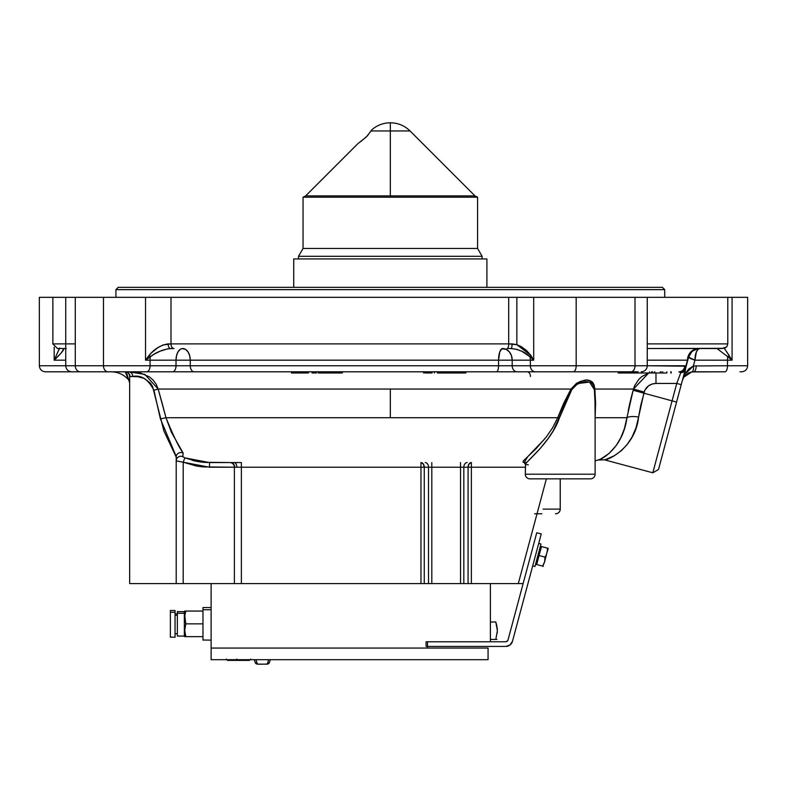 <?xml version="1.0" encoding="UTF-8"?>
<svg xmlns="http://www.w3.org/2000/svg" width="787" height="787" viewBox="0 0 787 787"><rect width="100%" height="100%" fill="white"/><g stroke="black" fill="none" stroke-linecap="round" stroke-linejoin="round"><path stroke-width="1.18" d="M682.988 378.695L682.368 380.426L682.988 378.695M727.05 297.329L732.077 297.329L732.077 360.171L727.493 360.171L727.493 365.748L693.377 365.975L688.704 369.054L684.788 374.337L685.693 368.041L683.864 377.091L691.773 371.946L724.935 371.808A6.05 2.558 -90 0 0 727.493 365.748L747.65 365.748L747.65 297.329L747.65 365.748L727.493 365.748A6.05 2.558 90 0 1 724.935 371.808L693.613 371.808A6.05 2.558 -90 0 0 696.17 365.748A6.05 2.558 90 0 1 693.613 371.808L692.167 371.808M688.645 357.023L685.871 367.391L688.605 357.16L687.484 360.171L647.258 360.171L687.484 360.171A11.638 11.254 90 0 1 698.738 348.533A11.638 11.254 -90 0 0 687.484 360.171L685.851 366.181L687.484 360.171M732.077 297.329L747.65 297.329L732.077 297.329L732.077 360.171L694.931 360.171A11.638 4.919 90 0 1 699.85 348.533A11.638 11.638 0 0 0 688.605 357.16L691.803 351.769M692.471 351.169L697.607 348.749M724.06 348.316L647.258 348.533L722.564 348.533L726.686 346.831L725.014 347.972M726.686 346.831L725.663 347.608L726.844 346.673L727.778 343.88L686.362 343.88M560.246 478.86L560.246 509.12A4.653 4.653 0 0 1 555.592 513.773A4.653 4.653 0 0 0 560.206 509.12A4.653 4.653 0 0 1 555.553 513.773A4.653 4.653 0 0 0 560.246 509.12L560.246 478.86M595.12 404.282L595.12 474.207A4.653 4.653 0 0 1 590.466 478.86L560.206 478.86L560.206 509.12L543.079 509.12L560.206 509.12L560.206 478.86L529.956 478.86L590.466 478.86A4.653 4.653 0 0 0 595.12 474.207L595.12 404.233L594.372 389.654L593.516 385.866L591.903 383.407L589.532 382.079L586.472 381.665L580.895 382.61L576.871 384.479L571.785 389.654L553.212 430.853L548.155 438.536L539.951 448.797L525.608 463.602L525.303 474.207L595.12 474.207L525.303 474.207A4.653 4.653 0 0 0 529.956 478.86A4.653 4.653 0 0 1 525.303 474.207L525.5 464.605M507.064 348.533A4.653 1.633 -90 0 0 508.697 343.88A4.653 1.633 90 0 1 507.064 348.533L511.117 348.533C518.958 349.379 525.234 352.104 529.936 356.698L533.704 360.171L530.782 355.301L526.513 350.471L521.073 346.536L516.852 344.676L516.852 297.329L533.704 297.329L533.704 360.171L530.369 360.171L530.369 365.748L647.258 365.748A6.05 6.05 0 0 1 641.198 371.808A6.05 6.05 0 0 0 647.258 365.748L647.258 297.329L647.258 365.748L685.851 366.181A4.653 3.138 15 0 1 685.871 367.391A4.653 3.138 -165 0 0 685.851 366.181L684.7 365.748A6.05 5.794 90 0 1 678.896 371.808L680.794 372.654A4.653 4.289 15 0 0 685.29 369.546L685.871 367.391L685.29 369.546A4.653 4.289 -165 0 1 680.794 372.654L676.751 383.436L681.247 384.646L685.29 369.546L681.247 384.646L676.751 383.436L672.078 400.858L676.574 402.059L681.247 384.646L658.503 469.505L676.574 402.059L672.078 400.858L652.807 472.79L672.078 400.858L633.142 390.263L633.486 389.053L648.724 372.969M162.191 403.367L165.968 417.72L390.313 417.72L390.313 389.053L158.177 389.053L162.191 403.367M207.817 462.549L203.154 462.274M201.944 462.146L197.114 461.428M196.966 461.398L184.758 457.827L197.006 461.408L203.233 462.274L230.286 462.569A4.653 4.427 -90 0 1 234.723 467.222L202.751 466.907L196.111 465.963L183.184 462.185L183.184 583.59L176.199 583.59L176.199 457.07L163.863 430.873L152.58 386.515L150.465 383.151L144.336 378.439L137.745 376.698L129.658 376.491L129.658 583.59L176.199 583.59L129.658 583.59L129.658 376.491A4.653 4.653 0 0 0 125.251 371.838L127.13 374.504L128.625 379.816L125.251 371.838A4.653 4.653 180 0 1 129.658 376.491L129.658 376.894M664.71 297.329L664.71 289.646L115.925 289.646L115.925 297.329L115.925 289.646L664.71 289.646L662.379 287.324L118.247 287.324L115.925 289.646L118.247 287.324L662.379 287.324L664.71 289.646L664.71 297.329M312.055 371.808L312.055 372.969L316.344 372.969L316.344 371.808M316.335 372.969L312.252 372.969M312.616 372.969L312.065 372.969M723.892 347.657L732.077 360.171L727.719 356.698A11.638 4.919 -90 0 0 727.493 360.171A11.638 4.919 90 0 1 727.719 356.698L717.055 348.533L727.719 356.698A4.653 2.253 -36.1 0 0 729.028 355.301L724.286 348.257M647.258 343.88L727.778 343.88L727.778 297.329L533.704 297.329L533.704 360.171L530.782 355.301L516.852 344.676L512.071 343.88L168.152 343.88C160.774 345.06 154.449 348.867 149.156 355.301L145.536 360.171L153.731 354.416L159.928 351.258L167.936 348.759L174.016 348.533A4.653 3.03 -90 0 1 170.995 343.88A4.653 3.03 90 0 0 174.016 348.533L170.612 348.533A4.653 2.459 -90 0 1 168.152 343.88A4.653 2.459 90 0 0 170.612 348.533C163.135 349.389 156.387 352.104 150.356 356.698A11.638 6.67 -90 0 0 150.051 360.171A11.638 6.67 90 0 1 150.356 356.698L149.156 355.301A4.653 0.944 43.7 0 1 150.356 356.698L145.536 360.171L145.536 297.329L39.35 297.329L52.857 297.329L52.857 343.88L65.724 343.88M501.86 348.759L506.307 349.418L509.396 351.937L511.461 355.714L512.189 360.171L498.555 360.171L499.755 351.937L501.86 348.759M182.033 348.582L185.594 349.418L188.054 351.937L189.697 355.714L190.267 360.171L176.013 360.171L176.524 355.714L177.97 351.937L180.134 349.418L182.033 348.582M502.657 348.533A11.638 4.102 -90 0 0 498.555 360.171L190.267 360.171A11.638 7.575 90 0 0 182.692 348.533A11.638 6.67 -90 0 0 176.013 360.171L145.536 360.171L145.536 297.329L170.995 297.329L170.995 343.88L162.948 345.001L157.862 347.667L151.084 353.156L145.536 360.171L190.267 360.171L190.267 365.748L498.555 365.748L498.555 360.171L512.189 360.171A11.638 9.533 90 0 0 502.657 348.533M511.117 348.533A4.653 0.954 -90 0 0 512.071 343.88A4.653 0.954 90 0 1 511.117 348.533L516.666 349.359L521.712 351.248L529.936 356.698A4.653 1.968 -38.7 0 1 530.782 355.301L529.936 356.698L533.704 360.171L530.369 360.171A11.638 9.533 90 0 0 529.936 356.698A11.638 9.533 -90 0 1 530.369 360.171L512.189 360.171L530.369 360.171L530.369 365.748L512.189 365.748L512.189 360.171L512.189 365.748L498.555 365.748L498.555 360.171L190.267 360.171L190.267 365.748L176.013 365.748L176.013 360.171L176.013 365.748L150.051 365.748L150.051 360.171L150.051 365.748A6.05 3.473 90 0 1 146.589 371.808L631.076 371.808A6.05 3.925 -90 0 0 635.001 365.748L635.001 297.329L635.001 365.748A6.05 3.925 90 0 1 631.076 371.808L573.192 371.808A6.05 2.981 -90 0 0 576.173 365.748L576.173 297.329L576.173 365.748A6.05 2.981 90 0 1 573.192 371.808L535.327 371.808A6.05 4.958 -90 0 1 530.369 365.748A6.05 4.958 90 0 0 535.327 371.808L517.148 371.808A6.05 4.958 -90 0 1 512.189 365.748A6.05 4.958 90 0 0 517.148 371.808L496.42 371.808A6.05 2.135 -90 0 0 498.555 365.748A6.05 2.135 90 0 1 496.42 371.808L194.212 371.808A6.05 3.945 -90 0 1 190.267 365.748A6.05 3.945 90 0 0 194.212 371.808L172.55 371.808A6.05 3.473 -90 0 0 176.013 365.748A6.05 3.473 90 0 1 172.55 371.808L146.589 371.808A6.05 3.473 -90 0 0 150.051 365.748L103.471 365.748L103.471 297.329L103.471 365.748L684.7 365.748A6.05 5.794 -90 0 1 678.896 371.808L680.794 372.654L676.751 383.436L655.974 383.436C650.092 383.702 646.147 386.584 644.13 392.064L633.486 389.053L644.13 392.064L638.591 417.061C635.217 448.383 607.19 460.375 604.75 459.913C607.279 460.405 635.286 448.187 638.591 417.061A11.638 3.787 9.5 0 0 626.934 417.72C622.724 449.682 599.34 460.493 598.386 460.011C599.32 460.444 622.665 449.83 626.934 417.72A11.638 3.787 -170.5 0 1 638.591 417.061L636.044 427.744L632.079 436.992L627.101 444.586L621.573 450.479M66.216 348.533L57.549 348.533M74.47 343.88L52.857 343.88L57.51 348.533L65.724 348.533M59.468 348.533L54.175 360.171C60.402 354.258 63.678 350.392 64.013 348.562L63.55 348.533A4.653 4.545 -69.3 0 0 64.013 348.562L60.963 353.235L54.175 360.171L54.175 347.126L54.175 360.171L65.724 360.171L54.175 360.171L59.615 348.002M196.878 461.379L192.077 460.277M523.08 462.313L523.316 460.907L535.957 448.787L546.316 436.942L552.641 427.764L557.678 417.72L390.313 417.72L557.678 417.72L559.252 418.32L557.678 417.72L570.978 389.053L390.313 389.053L390.313 417.72L165.968 417.72L171.438 432.329L183.174 453.135A4.653 4.535 0 0 0 176.199 457.07L176.199 583.59M490.39 641.779L490.39 583.59L490.39 641.779L427.557 641.779L427.557 648.055L211.113 648.055L211.113 583.59L424.262 583.59L420.966 583.59L420.966 467.222L424.262 467.222L424.262 583.59L428.522 583.59L428.522 467.222L424.262 467.222L424.262 583.59L431.807 583.59L431.807 467.222L428.522 467.222L428.522 583.59L460.533 583.59L460.533 467.222L431.807 467.222L431.807 583.59L463.828 583.59L463.828 467.222L460.533 467.222L460.533 583.59L490.39 583.59L468.078 583.59L468.078 467.222L463.828 467.222L463.828 583.59L518.308 583.59L546.375 478.86L518.308 583.59L471.374 583.59L471.374 467.222L471.374 583.59L468.078 583.59L468.078 467.222L525.303 467.222L471.374 467.222L471.374 462.569L471.374 467.222L468.078 467.222L469.042 463.937L471.374 462.569A4.653 3.296 -90 0 0 468.078 467.222L463.828 467.222A4.653 3.296 90 0 1 467.114 462.569A4.653 3.296 -90 0 0 463.828 467.222L460.533 467.222L460.533 462.569L460.533 467.222L431.807 467.222L431.807 462.569L431.807 467.222L428.522 467.222A4.653 3.296 90 0 0 425.226 462.569A4.653 3.296 -90 0 1 428.522 467.222L424.262 467.222A4.653 3.296 90 0 0 420.966 462.569L423.298 463.937L424.262 467.222L420.966 467.222L420.966 462.569L420.966 467.222L234.388 467.222A4.653 4.653 0 0 0 229.725 462.569A4.653 4.653 0 0 1 234.388 467.222L234.388 583.59L234.388 467.222L209.519 467.222L176.199 460.887L183.184 462.185L183.184 583.59L211.113 583.59L176.337 583.59M621.543 450.508L614.44 455.693L604.75 459.913L652.807 472.79L676.751 383.436L655.974 383.436L655.974 372.969L655.974 383.436L652.098 384.036L648.596 385.787L644.828 390.224L640.775 405.246L638.591 417.061M633.988 387.42L634.784 385.433L633.486 389.053L594.864 389.053L595.621 403.092L595.129 417.72L626.934 417.72L633.142 390.263L631.292 397.199L633.142 390.263L672.078 400.858M628.183 410.932L629.639 404.085L628.183 410.932M633.142 390.263L633.486 389.053L594.864 389.053L595.129 417.72A2.331 0.826 3.5 0 0 595.12 417.73M629.639 404.085L631.292 397.199M595.12 404.233L594.372 389.654A2.331 1.21 172.7 0 1 594.864 389.053A2.331 1.21 -7.3 0 0 594.372 389.654L589.512 382.069L578.858 383.417M241.363 462.569L241.363 467.222L241.363 462.569L233.887 462.569A4.653 2.991 -90 0 1 236.877 467.222L234.723 467.222A4.653 4.427 90 0 0 230.286 462.569L233.887 462.569A4.653 2.991 90 0 1 236.877 467.222L241.363 467.222L241.363 583.59L420.966 583.59L420.966 467.222L241.363 467.222L241.363 583.59L424.262 583.59L211.113 583.59L211.113 659.693L211.113 648.055L488.068 648.055L488.068 659.693L211.113 659.693L488.068 659.693L488.068 648.055L211.113 648.055M536.754 532.75L507.999 640.047L536.754 532.75L541.249 533.95L536.754 532.75M523.129 583.59L518.308 583.59M524.201 462.52L527.644 456.785L545.125 438.457M574.195 386.545L571.785 389.654L570.978 389.053L571.785 389.654L559.252 418.32C551.667 440.986 526.169 461.88 525.303 464.281L528.362 464.901M557.678 417.72L563.787 403.092L570.978 389.053C583.905 376.983 591.873 376.983 594.864 389.053L594.106 384.912L592.552 382.157L590.132 380.652L586.876 380.17L580.806 381.262L576.448 383.358L570.978 389.053L158.177 389.053L156.22 384.312L153.209 380.16L149.314 376.816L140.204 372.91L128.665 371.808L144.857 374.405L158.177 389.053L165.968 417.72C173.347 435.782 179.082 447.587 183.174 453.135L182.771 456.686L184.906 457.886L209.519 462.569L209.519 467.222L209.519 462.569L233.887 462.569M648.695 372.969L641.838 376.579L639.024 379.118L634.784 385.433M525.303 464.281L524.093 462.481L526.247 462.569L524.25 462.52M183.184 462.185L184.906 457.886L183.184 462.185M176.199 460.887A4.653 4.614 180 0 1 182.771 456.686L184.906 457.886M176.199 457.07A4.653 4.535 180 0 1 183.174 453.135L182.771 456.686A4.653 4.614 0 0 0 176.199 460.808M175.639 455.083L160.42 418.93L165.968 417.72L160.42 418.93L153.908 390.263L158.177 389.053L153.908 390.263C148.231 379.344 141.168 374.75 132.708 376.461A4.653 4.043 90 0 0 128.665 371.808A4.653 4.043 -90 0 1 132.708 376.461L129.953 376.461A4.653 4.594 90 0 0 125.359 371.808A4.653 4.594 -90 0 1 129.953 376.461L129.658 376.491M129.658 382.748A4.653 4.653 -0 0 0 128.488 379.659A4.653 4.653 180 0 1 129.658 382.738L128.517 379.698C123.825 374.563 118.001 371.926 111.046 371.808M128.989 380.249L128.488 379.659L128.989 380.249M534.609 513.773L541.84 513.773M530.448 376.461A4.653 3.296 -90 0 0 527.162 371.808M45.41 371.808L75.503 371.808L45.41 371.808C41.731 371.444 39.714 369.428 39.35 365.748L75.286 365.748L75.286 297.329L75.286 365.748L103.471 365.748A6.05 4.604 90 0 0 108.075 371.808L146.589 371.808L108.075 371.808A6.05 4.604 -90 0 1 103.471 365.748L75.286 365.748A6.05 5.056 90 0 0 80.343 371.808L108.075 371.808L80.343 371.808A6.05 5.056 -90 0 1 75.286 365.748L39.36 365.748L39.35 297.329M170.995 343.88L508.697 343.88L508.697 297.329L170.995 297.329L170.995 343.88M170.995 297.329L516.852 297.329L516.852 344.676L508.697 343.88L508.697 297.329L647.258 297.329M699.702 348.533A11.638 11.589 -90 0 0 688.281 358.242A11.638 11.589 90 0 1 699.702 348.533M691.793 351.769L688.615 357.15A11.638 11.638 0 0 1 699.85 348.533L697.971 349.418L696.367 351.937L694.931 360.171L688.605 357.16L688.281 358.242A4.653 3.335 15 0 1 688.202 358.675A4.653 3.335 -165 0 0 688.281 358.242L687.661 359.787M691.606 371.976L689.943 372.399M689.796 372.448L688.202 373.136M688.035 373.225L684.001 376.884M683.854 377.101L682.506 379.964M613.103 456.44L613.594 456.175M610.545 457.719L611.617 457.208M605.183 459.775L607.239 459.087M605.164 459.785L598.386 460.011L599.537 459.529L595.12 460.897M680.794 372.654L684.119 370.362L685.851 366.181M618.867 371.808L638.129 371.808M71.774 371.808L80.343 371.808L71.774 371.808C68.095 371.444 66.078 369.428 65.724 365.748L65.724 297.329L145.536 297.329M662.762 371.808L662.762 372.969L661.169 372.969L666.766 372.969M670.799 372.969L670.799 371.808L670.799 372.969M662.762 372.969L666.884 372.969L666.884 371.808L666.884 372.969M654.794 372.969L652.571 372.969L654.607 372.969L654.607 371.808L654.607 372.969L654.794 371.808L654.794 372.969L660.303 372.969L660.303 371.808M661.169 372.969L660.303 372.969L661.169 372.969L661.169 371.808M642.074 371.808L642.074 372.969L651.656 372.969L651.656 371.808M649.541 371.808L649.541 372.969L651.656 372.969M652.571 371.808L652.571 372.969M636.329 371.808L636.329 372.969L641.858 372.969L641.858 371.808M636.329 372.969L641.858 372.969M621.071 371.808L621.071 372.969L634.125 372.969L634.125 371.808L634.125 372.969L636.152 372.969M620.933 372.969L618.434 372.969M619.713 372.969L621.218 372.969M636.27 372.969L621.071 372.969M618.336 371.808L618.336 372.969L619.9 372.969L619.9 371.808M454.64 371.808L454.64 372.969L461.88 372.969L461.88 371.808L461.88 372.969L464.045 372.969L464.045 371.808L464.045 372.969L465.835 372.969L465.835 371.808M442.707 371.808L442.707 372.969L465.835 372.969M453.784 371.808L453.784 372.969L454.64 372.969M437.385 371.808L437.385 372.969L440.877 372.969L440.877 371.808M441.025 372.969L441.025 371.808L440.877 372.969L442.707 372.969L441.025 372.969M450.262 372.969L450.262 371.808L450.282 372.969L442.707 372.969M437.385 372.969L440.877 372.969M424.764 371.808L424.764 372.969L432.053 372.969L432.053 371.808M434.424 372.969L434.424 371.808L434.424 372.969M432.043 372.969L424.823 372.969M423.76 371.808L423.524 372.969M291.465 371.808L291.465 372.969L298.883 372.969L298.883 371.808M298.676 372.969L300.034 372.969M291.465 372.969L298.883 372.969M300.211 371.808L300.132 372.969M298.43 372.969L300.073 372.969L300.073 371.808M301.962 371.808L301.962 372.969L301.028 372.969L301.028 371.808M300.782 372.969L303.634 372.969M303.585 371.808L303.585 372.969L308.317 372.969L308.317 371.808L308.455 372.969L303.752 372.969M326.025 372.969L318.587 372.969M318.076 372.969L318.066 371.808M318.312 372.969L320.919 372.969L320.919 371.808L320.919 372.969L326.103 372.969L326.103 371.808M331.101 371.808L331.101 372.969L327.825 372.969L332.596 372.969L326.625 372.969L331.386 372.969M328.376 371.808L328.376 372.969L333.954 372.969L332.626 372.969L333.521 372.969L333.403 371.808M334.662 371.808L334.662 372.969L342.375 372.969L342.375 371.808M334.662 372.969L342.099 372.969M53.398 297.329L61.839 297.329M646.786 297.329L727.522 297.329M697.656 348.739L698.738 348.582M696.623 348.985L693.957 350.136M689.382 372.605L691.773 371.946A6.05 2.528 -99.1 0 0 693.377 365.975L694.931 360.171L727.493 360.171L727.493 365.748L693.377 365.975L694.931 360.171A11.638 1.397 -165 0 1 688.605 357.16L685.871 367.391M688.202 358.675L690.091 353.825M695.629 349.32L692.462 351.179M698.728 348.582L697.587 348.749M676.574 402.059L658.503 469.505L652.807 472.79M688.428 373.018L689.284 372.635M683.893 377.052L682.368 380.426M683.864 377.091L684.788 374.337L693.377 365.975A6.05 2.528 80.9 0 1 691.773 371.946L691.675 371.966M741.246 371.808L739.937 371.808M598.386 460.011L600.756 458.969M600.875 458.919L609.118 453.44L616.3 445.412L620.727 437.897L624.416 428.6L626.934 417.72L595.129 417.72M303.044 197.203L303.044 248.456L298.499 256.316L298.499 258.933L298.499 256.316L482.126 256.316L482.126 258.933L482.126 256.316L477.591 248.456L303.044 248.456L298.499 256.316L482.126 256.316L477.591 248.456L477.591 197.203L303.044 197.203L303.044 248.456L477.591 248.456L477.591 197.203L303.044 197.203L305.631 195.894L474.994 195.894L390.313 195.894L390.313 197.203L390.313 195.894L305.631 195.894L474.994 195.894L410.066 130.957C404.567 125.615 397.986 122.89 390.313 122.782L390.313 122.782C383.2 122.87 376.973 125.251 371.631 129.953L371.08 130.957L390.313 130.957L390.313 195.894L390.313 130.957L410.066 130.957L390.313 130.957L390.313 122.782L390.313 130.957L371.08 130.957L366.309 136.948L358.449 143.224M360.692 141.621L367.411 135.846L371.602 130.012M177.36 615.286L175.039 615.286L177.36 615.286M175.039 637.126L175.039 612.266L170.385 612.266L170.385 637.234L170.385 610.505M177.36 635.965L177.36 611.666L177.36 613.27L184.345 613.27L184.345 611.637L184.345 613.27L177.36 613.27L177.36 636.073L184.345 636.073L184.345 613.27L184.345 636.073L185.83 636.653L184.679 630.249L185.83 623.855L184.758 615.818L185.83 611.056L184.345 613.27L185.83 611.056L184.994 614.204L185.83 611.056L202.967 611.056M185.83 636.653L202.967 636.653L185.83 636.653L184.984 633.476L185.83 636.653L184.679 636.653M211.113 609.748L202.967 609.748L202.967 640.146L202.967 609.748L211.113 609.748M211.113 607.564L202.967 607.564L202.967 609.748L202.967 607.594M202.967 640.008L211.113 640.146M184.994 614.214L184.758 619.074L185.83 623.855L202.967 623.855L185.83 623.855L184.758 628.626L184.994 633.496M184.994 611.056L185.83 611.056L184.994 611.056M184.679 611.056L184.345 611.637L177.36 611.637M170.385 637.126L175.039 637.234L175.039 610.476L170.385 610.476L170.385 612.266L175.039 612.266L175.039 610.505M269.518 661.887A2.331 2.292 -161.3 0 1 267.196 664.1L268.682 659.693L267.196 664.1L257.398 664.159L255.224 662.556A2.331 2.292 -18.7 0 0 257.428 664.1L255.942 659.693L257.428 664.1A2.331 2.292 161.3 0 1 255.106 661.887M269.4 662.556L267.196 664.1A2.331 2.292 18.7 0 0 269.4 662.556L270.364 659.693M267.226 664.169L257.428 664.1M267.196 664.1L262.317 664.149M496.951 639.447L490.39 639.447L495.81 639.447L497.374 630.741L495.81 621.996L490.39 621.996M495.81 621.996L496.951 626.304M497.177 627.711L497.266 628.498M497.266 628.488L497.374 630.721M497.325 632.217L497.266 632.945M238.766 660.391L238.156 659.693L238.766 660.391L238.018 660.391L249.381 660.391L238.766 660.391M249.341 660.391L250.679 659.103M238.323 660.391L228.289 660.391L227.689 659.693L228.289 660.391L227.541 660.391L237.999 660.391L236.71 659.103M486.897 287.324L486.897 258.933L293.728 258.933L293.728 287.324L293.728 258.933L486.897 258.933L486.897 287.324M512.494 641.257A6.985 6.985 0 0 1 505.756 646.432L510.006 644.986L512.494 641.257L541.249 533.95L512.494 641.257M507.999 640.047L507.684 640.736L507.999 640.047A2.331 2.331 0 0 1 505.756 641.779L426.082 641.779L426.082 646.432L505.756 646.432L426.082 646.432M510.852 644.219L511.56 643.323M507.684 640.736L505.756 641.779L426.082 641.779M540.964 543.994L538.721 543.394L540.964 543.994L534.944 566.473L540.964 543.994M532.691 565.873L534.944 566.473L532.691 565.873M547.28 551.687L547.909 549.552L547.427 548.136L547.28 551.687M548.018 548.293L547.427 548.136L547.909 549.552L548.234 548.352L547.427 548.136L547.418 550.516L547.427 548.136L541.486 546.542L539.075 555.533L545.017 557.127L544.614 561.839L545.017 557.127L546.198 555.061L545.017 557.127L539.075 555.533L536.665 564.525L542.607 566.119L544.614 561.839L548.018 548.293M543.787 564.053L542.607 566.119L543.414 566.335L535.544 564.23M544.26 562.961L547.418 550.516M540.364 546.247L547.427 548.136M542.607 566.119L543.797 564.053L542.607 566.119M545.007 559.498L545.017 557.127M540.039 547.447L541.161 547.752L540.039 547.447M539.075 555.533L541.161 547.752M671.163 371.808L671.163 372.969M618.188 371.808L618.188 372.969M300.713 371.808L300.713 372.969M308.455 371.808L308.455 372.969M747.65 365.748C747.286 369.428 745.269 371.444 741.6 371.808M691.773 371.946L691.143 372.074M477.591 197.203L474.994 195.894M305.631 195.894L357.967 143.559M177.36 633.742L175.039 633.742M177.36 613.958L175.039 613.958M255.224 662.556L254.26 659.693M257.398 664.169L262.317 664.218M226.243 659.103L227.532 660.391"/></g></svg>
